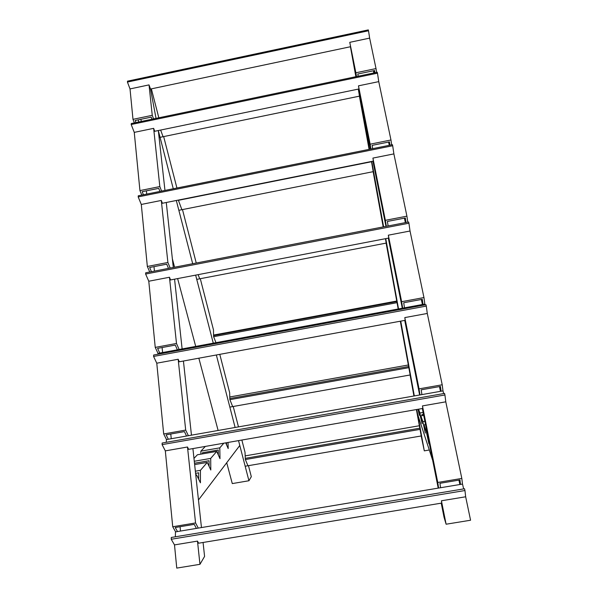 <?xml version="1.0" encoding="UTF-8"?>
<svg xmlns="http://www.w3.org/2000/svg" width="598" height="598" viewBox="0 0 598 598"><rect width="100%" height="100%" fill="white"/><g stroke="black" fill="none" stroke-linecap="round" stroke-linejoin="round"><path stroke-width="0.9" d="M368.301 29.9L127.523 81.156L127.426 82.061L368.518 30.76L368.301 29.9M127.426 82.061L130.02 88.923L149.029 84.894L150.524 89.035L156.033 118.374L150.524 89.035L350.525 46.719L356.214 76.634L349.778 42.331L369.639 38.115L368.518 30.76M359.861 96.061L159.943 137.353M359.099 88.93L153.978 131.44M359.002 88.945L358.479 85.835L378.751 81.627L377.48 73.18L131.194 124.511L134.258 132.375L139.939 190.59L159.83 186.576L161.58 191.106M377.48 73.18L377.248 72.246L131.283 123.532L131.194 124.511M424.879 421.284L422.876 421.627L420.887 415.894L422.136 423.668L418.57 409.174L419.886 412.986L423.107 412.426L419.886 412.986L422.136 423.668L420.887 415.894L423.705 415.401L420.887 415.894L422.876 421.627L424.879 421.284M425.298 433.072L422.876 421.627L425.298 433.072L424.012 424.909L425.298 433.072M426.875 431.3L426.254 431.405L424.012 424.909L425.552 424.647L424.012 424.909L426.254 431.405L426.875 431.3M428.886 443.716L426.254 431.405L428.886 443.716L427.548 435.135L428.886 443.716M422.166 415.67L421.926 414.556L423.481 414.287L421.934 414.586L422.166 415.67M419.325 415.296L418.054 409.264L419.325 415.296M427.772 435.8L432.668 460.31L427.772 435.8M432.668 460.31L417.696 414.496L432.668 460.31M416.784 409.488L424.303 450.855L429.297 450.002M369.527 149.291L358.568 89.035L370.536 149.089M414.324 395.936L400.742 321.126M398.522 308.927L385.755 238.632M383.61 226.836L371.732 161.43M373.944 70.654L374.355 72.851L373.944 70.654M373.802 72.963L373.414 70.766M421.186 435.964L424.303 450.855M386.121 243.109L398.201 308.987M358.284 89.095L359.48 96.143M400.324 321.201L410.161 374.961M385.456 238.692L386.196 243.094M371.485 161.482L373.212 171.663M416.387 409.555L421.246 435.949M350.428 46.741L355.87 76.701M359.405 96.158L369.086 149.38M373.137 171.671L383.183 226.919M410.101 374.976L413.921 396.003M372.95 161.191L385.964 226.38M388.311 238.139L402.305 308.232M404.734 320.393L419.632 395.001M422.33 408.516L438.222 488.125M441.227 503.165L444.037 517.24L446.108 524.214L470.574 520.23L465.663 496.781L441.421 500.788L441.765 503.075L198.626 543.208L197.489 541.108L174.496 544.905L176.761 568.1L199.956 564.318L204.583 556.424L203.073 542.476M349.778 42.331L355.87 72.784L376.015 68.576L376.591 72.388M356.513 76.574L355.87 72.784M358.479 85.835L370.14 144.185L390.965 139.984L391.675 144.836M370.947 148.999L370.14 144.185M372.92 158.089L385.359 220.326L406.917 216.155L393.88 153.895L372.92 158.089L373.421 161.094M386.345 226.306L385.359 220.326M388.334 235.178L401.632 301.698L423.96 297.557L410.026 231.007L388.334 235.178L388.805 238.049M402.671 308.164L401.632 301.698M404.801 317.59L419.049 388.864L442.214 384.776L427.286 313.457L404.801 317.59L405.242 320.304L179.295 361.783L178.174 359.263L156.773 363.195L163.68 433.969L185.694 430.082L188.37 435.703M420.005 394.934L419.049 388.864M422.457 405.907L437.758 482.459L461.82 478.43L445.787 401.826L422.457 405.907L422.853 408.427L188.624 449.337L187.495 447.005L165.325 450.877L172.725 526.756L195.561 522.936L198.282 528.094M438.611 488.058L437.758 482.459M441.421 500.788L446.108 524.214M460.49 484.417L459.959 479.962L439.934 483.304L440.591 487.729M441.077 391.227L440.449 386.42L421.179 389.821L421.919 394.598M422.988 304.404L422.285 299.306L403.71 302.745L404.517 307.821M405.975 222.516L405.324 217.978L387.392 221.447L388.132 225.962M389.948 145.179L389.455 141.876L372.128 145.366L372.674 148.655M374.916 72.732L374.58 70.519L357.813 74.017L358.18 76.223M459.869 484.522L458.95 480.134M440.472 391.331L439.485 386.592M422.405 304.517L421.351 299.478M405.362 222.635L404.427 218.15M389.268 145.321L388.588 142.055M423.96 297.557L424.842 304.068M442.214 384.776L442.998 390.89M406.917 216.155L407.769 222.172M461.82 478.43L462.486 484.081M369.639 38.115L376.015 68.576M378.751 81.627L390.965 139.984M202.438 452.791L218.255 450.04L218.33 454.958L218.255 450.01L202.438 452.761L202.438 453.889L202.438 452.791M228.182 448.567L225.73 442.856L228.182 448.567L228.032 442.453L228.182 448.567M219.802 447.85L219.989 458.666L216.745 451.4L210.705 458.412L210.802 470.006L207.259 462.411L200.442 470.32L200.427 482.803L196.533 474.857L195.838 475.664L198.469 499.988L239.791 445.48L238.535 440.621L239.791 445.48L198.469 499.988L195.838 475.664L196.533 474.857L195.763 474.991L196.533 474.857L200.427 482.803L200.442 470.32L195.359 471.202L200.442 470.32L207.259 462.411L194.642 464.594L207.259 462.411L210.802 470.006L210.705 458.412L194.283 461.26L210.705 458.412L216.745 451.4L197.422 454.764L216.745 451.4L219.989 458.666L219.81 447.85L200.861 451.146L219.802 447.85L223.824 443.185L219.802 447.85M200.861 454.166L200.861 451.146L205.368 446.407L200.861 451.146L200.861 454.166M194.492 463.241L209.046 460.722L209.083 466.32L209.046 460.752L194.5 463.271M195.583 473.332L198.656 472.801L198.641 479.148L198.656 472.839L195.591 473.362M226.53 442.714L226.575 444.83L226.53 442.714M198.648 476.853L197.931 477.705M197.422 454.764L193.969 458.389L197.422 454.764M201.459 527.563L192.907 448.59M191.457 435.165L183.429 361.028M182.121 348.926L174.571 279.176M173.3 267.463L166.274 202.49M164.966 190.426L158.321 130.536L173.263 188.751M130.02 88.923L132.988 119.338L152.258 115.317L153.574 118.89M134.363 122.896L132.988 119.338M141.771 195.09L139.939 190.59M162.402 203.268L161.303 200.45L141.292 204.456L147.34 266.454L167.889 262.47L170.176 268.068M149.747 272.015L147.34 266.454M170.572 279.939L169.466 277.255L148.782 281.232L155.233 347.401L176.492 343.461L179.131 349.479M158.014 353.381L155.233 347.401M166.513 439.552L163.68 433.969M175.625 531.869L172.725 526.756M138.258 119.854L138.661 121.999L138.258 119.854M180.506 531.054L180.073 526.711M171.252 438.723L170.774 434.013M162.604 352.536L162.103 347.528M154.441 271.103L153.992 266.641M146.719 194.088L146.39 190.837M196.391 528.408L194.23 524.349L175.236 527.518L177.509 531.555M186.546 436.024L184.431 431.607L166.109 434.836L168.33 439.231M177.367 349.808L175.289 345.083L157.595 348.365L159.771 353.059M168.472 268.397L166.737 264.174L149.635 267.485L151.444 271.686M159.92 191.435L158.724 188.355L142.174 191.689L143.423 194.754M151.967 119.219L151.204 117.148L135.163 120.497L135.963 122.56M154.733 131.283L153.649 128.353L134.258 132.375M149.029 84.894L152.258 115.317M153.649 128.353L159.83 186.576M161.303 200.45L167.889 262.47M169.466 277.255L176.492 343.461M178.174 359.263L185.694 430.082M187.495 447.005L195.561 522.936M197.489 541.108L199.956 564.318M208.53 465.132L209.068 464.489M217.904 454.002L218.307 453.523M238.535 440.621L248.932 480.747L232.286 483.588L226.717 462.725M218.121 430.47L198.85 358.195M195.71 346.414L177.628 278.586M174.594 267.216L172.381 258.904M176.305 200.487L192.691 263.718M195.643 275.125L213.277 343.17M216.341 354.98L235.126 427.473M151.369 88.855L158.829 117.791M163.067 136.703L160.645 130.058M163.665 136.583L176.926 188.019M181.889 209.696L178.331 200.083M182.48 209.577L196.249 263.03M199.717 278.81L198.132 274.646M200.293 278.698L213.486 329.909L213.568 336.539L215.968 342.669M219.787 354.352L229.654 392.654L229.849 399.539L232.674 406.58M233.22 406.483L238.475 426.89M241.861 440.038L245.023 452.305L245.315 459.406L247.938 465.752M248.469 465.663L251.31 476.696L248.932 480.747M141.382 121.431L140.822 119.316M371.53 161.729L178.398 200.323M373.578 171.589L178.847 210.302M386.555 243.027L196.749 279.378M396.915 301.564L213.561 335.59M397.139 302.655L213.628 336.689M396.803 301.033L213.553 335.052M408.718 366.507L229.819 398.53M408.95 367.643L229.901 399.673M410.505 374.901L229.841 407.089M408.397 364.974L229.774 396.975M419.923 428.175L245.27 458.345M420.162 429.357L245.367 459.533M421.583 435.897L245.173 466.231M419.422 425.739L245.173 455.885M373.518 161.071L161.617 203.425M393.88 153.895L392.692 145.748L138.183 196.899L141.292 204.456M392.692 145.748L392.423 144.686L138.265 195.793L138.183 196.899M388.902 238.026L169.765 280.096M410.026 231.007L408.927 223.211L145.628 274.041L148.782 281.232M408.927 223.211L408.628 222L145.703 272.793L145.628 274.041M425.058 304.883L424.864 304.061L157.917 353.403L157.879 354.248M427.286 313.457L426.299 306.094L153.581 356.438L156.773 363.195M426.299 306.094L425.963 304.718L153.649 355.025L153.581 356.438M443.664 393.566L443.021 390.883L166.394 439.575L166.304 442.311M445.787 401.826L444.927 394.972L162.095 444.628L165.325 450.877M444.927 394.972L444.553 393.409L162.155 443.036L162.095 444.628M463.652 488.902L462.516 484.074L175.476 531.891L175.364 536.787M465.663 496.781L464.952 490.524L171.23 539.261L174.496 544.905M464.952 490.524L464.534 488.76L171.275 537.467L171.23 539.261"/></g></svg>
